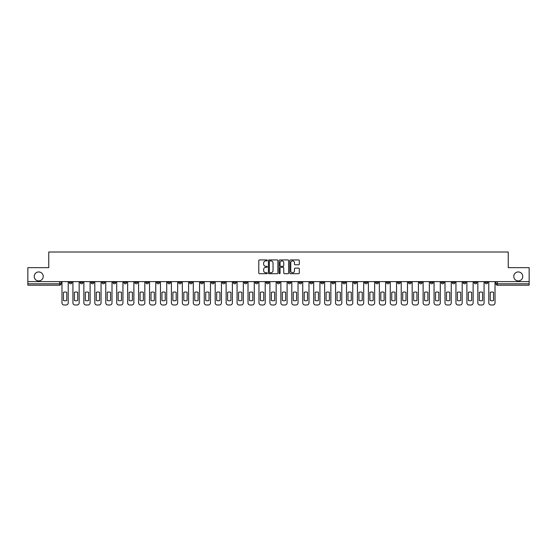<?xml version="1.0" encoding="UTF-8"?>
<svg xmlns="http://www.w3.org/2000/svg" width="557" height="557" viewBox="0 0 557 557"><rect width="100%" height="100%" fill="white"/><g stroke="black" fill="none" stroke-linecap="round" stroke-linejoin="round"><path stroke-width="0.84" d="M267.276 260.418A0.48 0.48 0 0 0 266.796 259.931L259.478 259.931A0.689 0.689 0 0 0 258.789 260.62L258.789 273.021A0.689 0.689 0 0 0 259.478 273.703L266.796 273.703A0.48 0.48 0 0 0 267.276 273.222A0.48 0.48 0 0 0 266.796 272.742L265.849 272.742A2.2 2.2 0 0 1 263.642 270.535L263.642 269.504A2.2 2.2 0 0 1 265.849 267.304L266.796 267.304A0.48 0.48 0 0 0 267.276 266.817A0.48 0.48 0 0 0 266.796 266.337L265.849 266.337A2.2 2.2 0 0 1 263.642 264.136L263.642 263.099A2.2 2.2 0 0 1 265.849 260.899L266.796 260.899A0.48 0.48 0 0 0 267.276 260.418M513.784 276.432A4.491 4.491 0 0 0 518.275 280.923A4.491 4.491 0 0 0 522.765 276.432A4.491 4.491 0 0 0 518.275 271.941A4.491 4.491 0 0 0 513.784 276.432M34.235 276.432A4.491 4.491 0 0 0 38.725 280.923A4.491 4.491 0 0 0 43.216 276.432A4.491 4.491 0 0 0 38.725 271.941A4.491 4.491 0 0 0 34.235 276.432M430.31 281.619L430.31 282.392L433.116 282.392A1.406 1.406 0 0 1 431.71 283.798A1.406 1.406 0 0 1 430.31 282.392L430.31 281.619M364.647 281.619L364.647 282.392L367.453 282.392A1.406 1.406 0 0 1 366.046 283.798A1.406 1.406 0 0 1 364.647 282.392L364.647 281.619M353.702 281.619L353.702 282.392L356.508 282.392A1.406 1.406 0 0 1 355.108 283.798A1.406 1.406 0 0 1 353.702 282.392L353.702 281.619M288.039 281.619L288.039 282.392L290.845 282.392A1.406 1.406 0 0 1 289.445 283.798A1.406 1.406 0 0 1 288.039 282.392L288.039 281.619M277.094 281.619L277.094 282.392L279.906 282.392A1.406 1.406 0 0 1 278.5 283.798A1.406 1.406 0 0 1 277.094 282.392L277.094 281.619M266.155 281.619L266.155 282.392L268.961 282.392A1.406 1.406 0 0 1 267.555 283.798A1.406 1.406 0 0 1 266.155 282.392L266.155 281.619M244.265 281.619L244.265 282.392L247.071 282.392A1.406 1.406 0 0 1 245.672 283.798A1.406 1.406 0 0 1 244.265 282.392L244.265 281.619M222.382 282.392L222.382 281.619L222.382 282.392A1.406 1.406 0 0 0 223.782 283.798A1.406 1.406 0 0 1 222.382 282.392L225.188 282.392A1.406 1.406 0 0 1 223.782 283.798A1.406 1.406 0 0 0 225.188 282.392L225.188 281.619L225.188 282.392M211.437 282.392L211.437 281.619L211.437 282.392A1.406 1.406 0 0 0 212.837 283.798A1.406 1.406 0 0 1 211.437 282.392L214.243 282.392A1.406 1.406 0 0 1 212.837 283.798M200.492 282.392L200.492 281.619L200.492 282.392A1.406 1.406 0 0 0 201.892 283.798A1.406 1.406 0 0 1 200.492 282.392L203.298 282.392A1.406 1.406 0 0 1 201.892 283.798A1.406 1.406 0 0 0 203.298 282.392L203.298 281.619L203.298 282.392M189.547 281.619L189.547 282.392L192.353 282.392A1.406 1.406 0 0 1 190.954 283.798A1.406 1.406 0 0 1 189.547 282.392L189.547 281.619M178.602 281.619L178.602 282.392L181.408 282.392A1.406 1.406 0 0 1 180.008 283.798A1.406 1.406 0 0 1 178.602 282.392L178.602 281.619M167.664 281.619L167.664 282.392L170.47 282.392A1.406 1.406 0 0 1 169.063 283.798A1.406 1.406 0 0 1 167.664 282.392L167.664 281.619M156.719 282.392L156.719 281.619L156.719 282.392A1.406 1.406 0 0 0 158.118 283.798A1.406 1.406 0 0 1 156.719 282.392L159.525 282.392A1.406 1.406 0 0 1 158.118 283.798M134.829 282.392L134.829 281.619L134.829 282.392A1.406 1.406 0 0 0 136.235 283.798A1.406 1.406 0 0 1 134.829 282.392L137.635 282.392A1.406 1.406 0 0 1 136.235 283.798A1.406 1.406 0 0 0 137.635 282.392L137.635 281.619L137.635 282.392M123.884 282.392L123.884 281.619L123.884 282.392A1.406 1.406 0 0 0 125.29 283.798A1.406 1.406 0 0 1 123.884 282.392L126.69 282.392A1.406 1.406 0 0 1 125.29 283.798A1.406 1.406 0 0 0 126.69 282.392L126.69 281.619L126.69 282.392M112.946 282.392L112.946 281.619L112.946 282.392A1.406 1.406 0 0 0 114.345 283.798A1.406 1.406 0 0 1 112.946 282.392L115.752 282.392A1.406 1.406 0 0 1 114.345 283.798A1.406 1.406 0 0 0 115.752 282.392L115.752 281.619L115.752 282.392M102.001 282.392L102.001 281.619L102.001 282.392A1.406 1.406 0 0 0 103.4 283.798A1.406 1.406 0 0 1 102.001 282.392L104.807 282.392A1.406 1.406 0 0 1 103.4 283.798M91.056 282.392L91.056 281.619L91.056 282.392A1.406 1.406 0 0 0 92.462 283.798A1.406 1.406 0 0 1 91.056 282.392L93.861 282.392A1.406 1.406 0 0 1 92.462 283.798A1.406 1.406 0 0 0 93.861 282.392L93.861 281.619L93.861 282.392M80.111 282.392L80.111 281.619L80.111 282.392A1.406 1.406 0 0 0 81.517 283.798A1.406 1.406 0 0 1 80.111 282.392L82.916 282.392A1.406 1.406 0 0 1 81.517 283.798A1.406 1.406 0 0 0 82.916 282.392L82.916 281.619L82.916 282.392M298.622 264.791A0.689 0.689 0 0 0 299.311 264.102L299.311 260.62A0.689 0.689 0 0 0 298.622 259.931L290.496 259.931A0.689 0.689 0 0 0 289.807 260.62L289.807 273.021A0.689 0.689 0 0 0 290.496 273.703L298.622 273.703A0.689 0.689 0 0 0 299.311 273.021L299.311 268.815A0.689 0.689 0 0 0 298.622 268.126L295.147 268.126A0.689 0.689 0 0 0 294.458 268.815L294.458 270.897A1.845 1.845 0 0 1 292.613 272.742A1.845 1.845 0 0 1 290.775 270.897L290.775 262.737A1.845 1.845 0 0 1 292.613 260.899A1.845 1.845 0 0 1 294.458 262.737L294.458 264.102A0.689 0.689 0 0 0 295.147 264.791L298.622 264.791M27.85 281.619L27.85 267.659L48.758 267.659L48.758 252.015L508.242 252.015L508.242 267.659L529.15 267.659L529.15 281.619L27.85 281.619L27.85 283.798L61.033 283.798L61.033 281.619L61.033 283.798A1.406 1.406 0 0 1 59.627 285.198L27.85 285.198L27.85 283.798M277.894 260.62A0.689 0.689 0 0 0 277.212 259.931L269.087 259.931A0.689 0.689 0 0 0 268.397 260.62L268.397 273.021A0.689 0.689 0 0 0 269.087 273.703L277.212 273.703A0.689 0.689 0 0 0 277.894 273.021L277.894 260.62M279.788 259.931L287.913 259.931A0.689 0.689 0 0 1 288.603 260.62L288.603 273.021A0.689 0.689 0 0 1 287.913 273.703L284.439 273.703A0.689 0.689 0 0 1 283.75 273.021L283.75 267.994A0.689 0.689 0 0 0 283.06 267.304L280.756 267.304A0.689 0.689 0 0 0 280.067 267.994L280.067 273.222A0.48 0.48 0 0 1 279.586 273.703A0.48 0.48 0 0 1 279.106 273.222L279.106 260.62A0.689 0.689 0 0 1 279.788 259.931M495.967 281.619L495.967 283.798L529.15 283.798L529.15 285.198L497.373 285.198A1.406 1.406 0 0 1 495.967 283.798A1.406 1.406 0 0 0 497.373 285.198L497.373 281.619M529.15 281.619L529.15 283.798M487.828 282.392L487.828 281.619L487.828 282.392A1.406 1.406 0 0 1 486.428 283.798A1.406 1.406 0 0 1 485.022 282.392L487.828 282.392A1.406 1.406 0 0 1 486.428 283.798M485.022 281.619L485.022 282.392M476.889 281.619L476.889 282.392A1.406 1.406 0 0 1 475.483 283.798A1.406 1.406 0 0 1 474.084 282.392A1.406 1.406 0 0 0 475.483 283.798M474.084 281.619L474.084 282.392L476.889 282.392M465.944 281.619L465.944 282.392A1.406 1.406 0 0 1 464.538 283.798A1.406 1.406 0 0 1 463.139 282.392L465.944 282.392A1.406 1.406 0 0 1 464.538 283.798M463.139 281.619L463.139 282.392M454.999 281.619L454.999 282.392A1.406 1.406 0 0 1 453.6 283.798A1.406 1.406 0 0 1 452.193 282.392A1.406 1.406 0 0 0 453.6 283.798M452.193 281.619L452.193 282.392L454.999 282.392M444.054 281.619L444.054 282.392A1.406 1.406 0 0 1 442.655 283.798A1.406 1.406 0 0 1 441.248 282.392L444.054 282.392M441.248 281.619L441.248 282.392M433.116 281.619L433.116 282.392A1.406 1.406 0 0 1 431.71 283.798M422.171 281.619L422.171 282.392A1.406 1.406 0 0 1 420.765 283.798A1.406 1.406 0 0 1 419.365 282.392L422.171 282.392M419.365 281.619L419.365 282.392M411.226 281.619L411.226 282.392A1.406 1.406 0 0 1 409.82 283.798A1.406 1.406 0 0 1 408.42 282.392L411.226 282.392M408.42 281.619L408.42 282.392M400.281 281.619L400.281 282.392A1.406 1.406 0 0 1 398.882 283.798A1.406 1.406 0 0 1 397.475 282.392A1.406 1.406 0 0 0 398.882 283.798M397.475 281.619L397.475 282.392L400.281 282.392M389.336 281.619L389.336 282.392A1.406 1.406 0 0 1 387.937 283.798A1.406 1.406 0 0 1 386.53 282.392L389.336 282.392M386.53 281.619L386.53 282.392M378.398 281.619L378.398 282.392A1.406 1.406 0 0 1 376.992 283.798A1.406 1.406 0 0 1 375.592 282.392L378.398 282.392M375.592 281.619L375.592 282.392M367.453 281.619L367.453 282.392M356.508 281.619L356.508 282.392L356.508 281.619M345.563 281.619L345.563 282.392A1.406 1.406 0 0 1 344.163 283.798A1.406 1.406 0 0 1 342.757 282.392L345.563 282.392M342.757 281.619L342.757 282.392M334.618 281.619L334.618 282.392A1.406 1.406 0 0 1 333.218 283.798A1.406 1.406 0 0 1 331.812 282.392L334.618 282.392M331.812 281.619L331.812 282.392M323.68 281.619L323.68 282.392A1.406 1.406 0 0 1 322.273 283.798A1.406 1.406 0 0 1 320.874 282.392L323.68 282.392M320.874 281.619L320.874 282.392M312.735 281.619L312.735 282.392A1.406 1.406 0 0 1 311.328 283.798A1.406 1.406 0 0 1 309.929 282.392L312.735 282.392M309.929 281.619L309.929 282.392M301.79 281.619L301.79 282.392A1.406 1.406 0 0 1 300.39 283.798A1.406 1.406 0 0 1 298.984 282.392L301.79 282.392M298.984 281.619L298.984 282.392M290.845 281.619L290.845 282.392A1.406 1.406 0 0 1 289.445 283.798M279.906 281.619L279.906 282.392M268.961 282.392L268.961 281.619L268.961 282.392A1.406 1.406 0 0 1 267.555 283.798M258.016 281.619L258.016 282.392A1.406 1.406 0 0 1 256.61 283.798A1.406 1.406 0 0 1 255.21 282.392A1.406 1.406 0 0 0 256.61 283.798A1.406 1.406 0 0 0 258.016 282.392L255.21 282.392L255.21 281.619M247.071 282.392L247.071 281.619L247.071 282.392A1.406 1.406 0 0 1 245.672 283.798M236.126 281.619L236.126 282.392A1.406 1.406 0 0 1 234.727 283.798A1.406 1.406 0 0 1 233.32 282.392A1.406 1.406 0 0 0 234.727 283.798M233.32 281.619L233.32 282.392L236.126 282.392M214.243 281.619L214.243 282.392L214.243 281.619M192.353 282.392L192.353 281.619L192.353 282.392A1.406 1.406 0 0 1 190.954 283.798M181.408 282.392L181.408 281.619L181.408 282.392A1.406 1.406 0 0 1 180.008 283.798M170.47 282.392L170.47 281.619L170.47 282.392A1.406 1.406 0 0 1 169.063 283.798M159.525 281.619L159.525 282.392L159.525 281.619M148.58 282.392L148.58 281.619L148.58 282.392A1.406 1.406 0 0 1 147.18 283.798A1.406 1.406 0 0 1 145.774 282.392L148.58 282.392A1.406 1.406 0 0 1 147.18 283.798M145.774 281.619L145.774 282.392M104.807 281.619L104.807 282.392L104.807 281.619M71.978 281.619L71.978 282.392A1.406 1.406 0 0 1 70.572 283.798A1.406 1.406 0 0 1 69.172 282.392A1.406 1.406 0 0 0 70.572 283.798A1.406 1.406 0 0 0 71.978 282.392L71.978 281.619M69.172 281.619L69.172 282.392L71.978 282.392M59.627 281.619L59.627 285.198A1.406 1.406 0 0 0 61.033 283.798M269.839 260.899A0.48 0.48 0 0 0 269.358 261.379L269.358 272.262A0.48 0.48 0 0 0 269.839 272.742L270.841 272.742A2.2 2.2 0 0 0 273.041 270.535L273.041 263.099A2.2 2.2 0 0 0 270.841 260.899L269.839 260.899M283.75 262.772A1.845 1.845 0 0 0 281.912 260.934A1.845 1.845 0 0 0 280.067 262.772L280.067 265.647A0.689 0.689 0 0 0 280.756 266.337L283.06 266.337A0.689 0.689 0 0 0 283.75 265.647L283.75 262.772M63.449 292.328L63.449 300.453A4.386 4.386 131.6 0 0 66.749 300.453A4.386 4.386 -131.6 0 1 63.449 300.453L63.449 292.328A4.386 4.386 -131.6 0 1 66.749 292.328A4.386 4.386 131.6 0 0 63.449 292.328M66.749 292.328L66.749 300.453L66.749 292.328M61.98 302.876L61.98 281.619L61.98 302.876A2.103 2.103 48.4 0 0 64.083 304.985L66.116 304.985A2.103 2.103 48.4 0 0 68.219 302.876L68.219 281.619M64.083 304.985L66.116 304.985M74.394 292.328L74.394 300.453A4.386 4.386 131.6 0 0 77.695 300.453A4.386 4.386 -131.6 0 1 74.394 300.453L74.394 292.328A4.386 4.386 -131.6 0 1 77.695 292.328A4.386 4.386 131.6 0 0 74.394 292.328M77.695 292.328L77.695 300.453L77.695 292.328M72.925 302.876L72.925 281.619L72.925 302.876A2.103 2.103 48.4 0 0 75.028 304.985L77.061 304.985A2.103 2.103 48.4 0 0 79.164 302.876L79.164 281.619M85.339 292.328L85.339 300.453A4.386 4.386 131.6 0 0 88.633 300.453A4.386 4.386 -131.6 0 1 85.339 300.453L85.339 292.328A4.386 4.386 -131.6 0 1 88.633 292.328A4.386 4.386 131.6 0 0 85.339 292.328M88.633 292.328L88.633 300.453L88.633 292.328M83.863 302.876L83.863 281.619L83.863 302.876A2.103 2.103 48.4 0 0 85.973 304.985L88.006 304.985A2.103 2.103 48.4 0 0 90.109 302.876L90.109 281.619M75.028 304.985L77.061 304.985M85.973 304.985L88.006 304.985M96.284 292.328L96.284 300.453A4.386 4.386 131.6 0 0 99.578 300.453A4.386 4.386 -131.6 0 1 96.284 300.453L96.284 292.328A4.386 4.386 -131.6 0 1 99.578 292.328A4.386 4.386 131.6 0 0 96.284 292.328M99.578 292.328L99.578 300.453L99.578 292.328M94.808 302.876L94.808 281.619L94.808 302.876A2.103 2.103 48.4 0 0 96.911 304.985L98.951 304.985A2.103 2.103 48.4 0 0 101.054 302.876L101.054 281.619M107.229 292.328L107.229 300.453A4.386 4.386 131.6 0 0 110.523 300.453A4.386 4.386 -131.6 0 1 107.229 300.453L107.229 292.328A4.386 4.386 -131.6 0 1 110.523 292.328A4.386 4.386 131.6 0 0 107.229 292.328M110.523 292.328L110.523 300.453L110.523 292.328M105.753 302.876L105.753 281.619L105.753 302.876A2.103 2.103 48.4 0 0 107.856 304.985L109.889 304.985A2.103 2.103 48.4 0 0 111.999 302.876L111.999 281.619M118.168 292.328L118.168 300.453A4.386 4.386 131.6 0 0 121.468 300.453A4.386 4.386 -131.6 0 1 118.168 300.453L118.168 292.328A4.386 4.386 -131.6 0 1 121.468 292.328A4.386 4.386 131.6 0 0 118.168 292.328M121.468 292.328L121.468 300.453L121.468 292.328M116.698 302.876L116.698 281.619L116.698 302.876A2.103 2.103 48.4 0 0 118.801 304.985L120.834 304.985A2.103 2.103 48.4 0 0 122.937 302.876L122.937 281.619M96.911 304.985L98.951 304.985M107.856 304.985L109.889 304.985M118.801 304.985L120.834 304.985M129.113 292.328L129.113 300.453A4.386 4.386 131.6 0 0 132.413 300.453A4.386 4.386 -131.6 0 1 129.113 300.453L129.113 292.328A4.386 4.386 -131.6 0 1 132.413 292.328L132.413 300.453L132.413 292.328A4.386 4.386 131.6 0 0 129.113 292.328M127.637 302.876L127.637 281.619L127.637 302.876A2.103 2.103 48.4 0 0 129.746 304.985L131.779 304.985A2.103 2.103 48.4 0 0 133.882 302.876L133.882 281.619M140.058 292.328L140.058 300.453A4.386 4.386 131.6 0 0 143.351 300.453A4.386 4.386 -131.6 0 1 140.058 300.453L140.058 292.328A4.386 4.386 -131.6 0 1 143.351 292.328L143.351 300.453L143.351 292.328A4.386 4.386 131.6 0 0 140.058 292.328M138.582 302.876L138.582 281.619L138.582 302.876A2.103 2.103 48.4 0 0 140.691 304.985L142.724 304.985A2.103 2.103 48.4 0 0 144.827 302.876L144.827 281.619M151.003 292.328L151.003 300.453A4.386 4.386 131.6 0 0 154.296 300.453A4.386 4.386 -131.6 0 1 151.003 300.453L151.003 292.328A4.386 4.386 -131.6 0 1 154.296 292.328L154.296 300.453L154.296 292.328A4.386 4.386 131.6 0 0 151.003 292.328M149.527 302.876L149.527 281.619L149.527 302.876A2.103 2.103 48.4 0 0 151.629 304.985L153.669 304.985A2.103 2.103 48.4 0 0 155.772 302.876L155.772 281.619M161.941 292.328L161.941 300.453A4.386 4.386 131.6 0 0 165.241 300.453A4.386 4.386 -131.6 0 1 161.941 300.453L161.941 292.328A4.386 4.386 -131.6 0 1 165.241 292.328L165.241 300.453L165.241 292.328A4.386 4.386 131.6 0 0 161.941 292.328M160.472 302.876L160.472 281.619L160.472 302.876A2.103 2.103 48.4 0 0 162.574 304.985L164.607 304.985A2.103 2.103 48.4 0 0 166.717 302.876L166.717 281.619M172.886 292.328L172.886 300.453A4.386 4.386 131.6 0 0 176.186 300.453A4.386 4.386 -131.6 0 1 172.886 300.453L172.886 292.328A4.386 4.386 -131.6 0 1 176.186 292.328L176.186 300.453L176.186 292.328A4.386 4.386 131.6 0 0 172.886 292.328M171.417 302.876L171.417 281.619L171.417 302.876A2.103 2.103 48.4 0 0 173.519 304.985L175.552 304.985A2.103 2.103 48.4 0 0 177.655 302.876L177.655 281.619M183.831 292.328L183.831 300.453A4.386 4.386 131.6 0 0 187.131 300.453A4.386 4.386 -131.6 0 1 183.831 300.453L183.831 292.328A4.386 4.386 -131.6 0 1 187.131 292.328L187.131 300.453L187.131 292.328A4.386 4.386 131.6 0 0 183.831 292.328M182.355 302.876L182.355 281.619L182.355 302.876A2.103 2.103 48.4 0 0 184.464 304.985L186.498 304.985A2.103 2.103 48.4 0 0 188.6 302.876L188.6 281.619M194.776 292.328L194.776 300.453A4.386 4.386 131.6 0 0 198.069 300.453A4.386 4.386 -131.6 0 1 194.776 300.453L194.776 292.328A4.386 4.386 -131.6 0 1 198.069 292.328L198.069 300.453L198.069 292.328A4.386 4.386 131.6 0 0 194.776 292.328M193.3 302.876L193.3 281.619L193.3 302.876A2.103 2.103 48.4 0 0 195.403 304.985L197.443 304.985A2.103 2.103 48.4 0 0 199.545 302.876L199.545 281.619M205.721 292.328L205.721 300.453A4.386 4.386 131.6 0 0 209.014 300.453A4.386 4.386 -131.6 0 1 205.721 300.453L205.721 292.328A4.386 4.386 -131.6 0 1 209.014 292.328L209.014 300.453L209.014 292.328A4.386 4.386 131.6 0 0 205.721 292.328M204.245 302.876L204.245 281.619L204.245 302.876A2.103 2.103 48.4 0 0 206.348 304.985L208.381 304.985A2.103 2.103 48.4 0 0 210.49 302.876L210.49 281.619M216.659 292.328L216.659 300.453A4.386 4.386 131.6 0 0 219.959 300.453A4.386 4.386 -131.6 0 1 216.659 300.453L216.659 292.328A4.386 4.386 -131.6 0 1 219.959 292.328L219.959 300.453L219.959 292.328A4.386 4.386 131.6 0 0 216.659 292.328M215.19 302.876L215.19 281.619L215.19 302.876A2.103 2.103 48.4 0 0 217.293 304.985L219.326 304.985A2.103 2.103 48.4 0 0 221.435 302.876L221.435 281.619M227.604 292.328L227.604 300.453A4.386 4.386 131.6 0 0 230.904 300.453A4.386 4.386 -131.6 0 1 227.604 300.453L227.604 292.328A4.386 4.386 -131.6 0 1 230.904 292.328L230.904 300.453L230.904 292.328A4.386 4.386 131.6 0 0 227.604 292.328M226.135 302.876L226.135 281.619L226.135 302.876A2.103 2.103 48.4 0 0 228.238 304.985L230.271 304.985A2.103 2.103 48.4 0 0 232.373 302.876L232.373 281.619M238.549 292.328L238.549 300.453A4.386 4.386 131.6 0 0 241.849 300.453A4.386 4.386 -131.6 0 1 238.549 300.453L238.549 292.328A4.386 4.386 -131.6 0 1 241.849 292.328L241.849 300.453L241.849 292.328A4.386 4.386 131.6 0 0 238.549 292.328M237.073 302.876L237.073 281.619L237.073 302.876A2.103 2.103 48.4 0 0 239.183 304.985L241.216 304.985A2.103 2.103 48.4 0 0 243.318 302.876L243.318 281.619M249.494 292.328L249.494 300.453A4.386 4.386 131.6 0 0 252.787 300.453A4.386 4.386 -131.6 0 1 249.494 300.453L249.494 292.328A4.386 4.386 -131.6 0 1 252.787 292.328L252.787 300.453L252.787 292.328A4.386 4.386 131.6 0 0 249.494 292.328M248.018 302.876L248.018 281.619L248.018 302.876A2.103 2.103 48.4 0 0 250.121 304.985L252.161 304.985A2.103 2.103 48.4 0 0 254.264 302.876L254.264 281.619M260.439 292.328L260.439 300.453A4.386 4.386 131.6 0 0 263.733 300.453A4.386 4.386 -131.6 0 1 260.439 300.453L260.439 292.328A4.386 4.386 -131.6 0 1 263.733 292.328L263.733 300.453L263.733 292.328A4.386 4.386 131.6 0 0 260.439 292.328M258.963 302.876L258.963 281.619L258.963 302.876A2.103 2.103 48.4 0 0 261.066 304.985L263.099 304.985A2.103 2.103 48.4 0 0 265.209 302.876L265.209 281.619M271.377 292.328L271.377 300.453A4.386 4.386 131.6 0 0 274.678 300.453A4.386 4.386 -131.6 0 1 271.377 300.453L271.377 292.328A4.386 4.386 -131.6 0 1 274.678 292.328L274.678 300.453L274.678 292.328A4.386 4.386 131.6 0 0 271.377 292.328M269.908 302.876L269.908 281.619L269.908 302.876A2.103 2.103 48.4 0 0 272.011 304.985L274.044 304.985A2.103 2.103 48.4 0 0 276.147 302.876L276.147 281.619M282.322 292.328L282.322 300.453A4.386 4.386 131.6 0 0 285.623 300.453A4.386 4.386 -131.6 0 1 282.322 300.453L282.322 292.328A4.386 4.386 -131.6 0 1 285.623 292.328L285.623 300.453L285.623 292.328A4.386 4.386 131.6 0 0 282.322 292.328M280.853 302.876L280.853 281.619L280.853 302.876A2.103 2.103 48.4 0 0 282.956 304.985L284.989 304.985A2.103 2.103 48.4 0 0 287.092 302.876L287.092 281.619M293.267 292.328L293.267 300.453A4.386 4.386 131.6 0 0 296.561 300.453A4.386 4.386 -131.6 0 1 293.267 300.453L293.267 292.328A4.386 4.386 -131.6 0 1 296.561 292.328L296.561 300.453L296.561 292.328A4.386 4.386 131.6 0 0 293.267 292.328M291.791 302.876L291.791 281.619L291.791 302.876A2.103 2.103 48.4 0 0 293.901 304.985L295.934 304.985A2.103 2.103 48.4 0 0 298.037 302.876L298.037 281.619M129.746 304.985L131.779 304.985M140.691 304.985L142.724 304.985M151.629 304.985L153.669 304.985M162.574 304.985L164.607 304.985M173.519 304.985L175.552 304.985M184.464 304.985L186.498 304.985M195.403 304.985L197.443 304.985M206.348 304.985L208.381 304.985M217.293 304.985L219.326 304.985M228.238 304.985L230.271 304.985M239.183 304.985L241.216 304.985M250.121 304.985L252.161 304.985M261.066 304.985L263.099 304.985M272.011 304.985L274.044 304.985M282.956 304.985L284.989 304.985M293.901 304.985L295.934 304.985M304.213 292.328L304.213 300.453A4.386 4.386 131.6 0 0 307.506 300.453A4.386 4.386 -131.6 0 1 304.213 300.453L304.213 292.328A4.386 4.386 -131.6 0 1 307.506 292.328A4.386 4.386 131.6 0 0 304.213 292.328M307.506 292.328L307.506 300.453L307.506 292.328M302.736 302.876L302.736 281.619L302.736 302.876A2.103 2.103 48.4 0 0 304.839 304.985L306.879 304.985A2.103 2.103 48.4 0 0 308.982 302.876L308.982 281.619M315.151 292.328L315.151 300.453A4.386 4.386 131.6 0 0 318.451 300.453A4.386 4.386 -131.6 0 1 315.151 300.453L315.151 292.328A4.386 4.386 -131.6 0 1 318.451 292.328A4.386 4.386 131.6 0 0 315.151 292.328M318.451 292.328L318.451 300.453L318.451 292.328M313.682 302.876L313.682 281.619L313.682 302.876A2.103 2.103 48.4 0 0 315.784 304.985L317.817 304.985A2.103 2.103 48.4 0 0 319.927 302.876L319.927 281.619M326.096 292.328L326.096 300.453A4.386 4.386 131.6 0 0 329.396 300.453A4.386 4.386 -131.6 0 1 326.096 300.453L326.096 292.328A4.386 4.386 -131.6 0 1 329.396 292.328A4.386 4.386 131.6 0 0 326.096 292.328M329.396 292.328L329.396 300.453L329.396 292.328M324.627 302.876L324.627 281.619L324.627 302.876A2.103 2.103 48.4 0 0 326.729 304.985L328.762 304.985A2.103 2.103 48.4 0 0 330.865 302.876L330.865 281.619M337.041 292.328L337.041 300.453A4.386 4.386 131.6 0 0 340.341 300.453A4.386 4.386 -131.6 0 1 337.041 300.453L337.041 292.328A4.386 4.386 -131.6 0 1 340.341 292.328A4.386 4.386 131.6 0 0 337.041 292.328M340.341 292.328L340.341 300.453L340.341 292.328M335.565 302.876L335.565 281.619L335.565 302.876A2.103 2.103 48.4 0 0 337.674 304.985L339.707 304.985A2.103 2.103 48.4 0 0 341.81 302.876L341.81 281.619M304.839 304.985L306.879 304.985M315.784 304.985L317.817 304.985M326.729 304.985L328.762 304.985M337.674 304.985L339.707 304.985M347.986 292.328L347.986 300.453A4.386 4.386 131.6 0 0 351.279 300.453A4.386 4.386 -131.6 0 1 347.986 300.453L347.986 292.328A4.386 4.386 -131.6 0 1 351.279 292.328A4.386 4.386 131.6 0 0 347.986 292.328M351.279 292.328L351.279 300.453L351.279 292.328M346.51 302.876L346.51 281.619L346.51 302.876A2.103 2.103 48.4 0 0 348.619 304.985L350.652 304.985A2.103 2.103 48.4 0 0 352.755 302.876L352.755 281.619M348.619 304.985L350.652 304.985M358.931 292.328L358.931 300.453A4.386 4.386 131.6 0 0 362.224 300.453A4.386 4.386 -131.6 0 1 358.931 300.453L358.931 292.328A4.386 4.386 -131.6 0 1 362.224 292.328A4.386 4.386 131.6 0 0 358.931 292.328M362.224 292.328L362.224 300.453L362.224 292.328M357.455 302.876L357.455 281.619L357.455 302.876A2.103 2.103 48.4 0 0 359.557 304.985L361.597 304.985A2.103 2.103 48.4 0 0 363.7 302.876L363.7 281.619M359.557 304.985L361.597 304.985M369.869 292.328L369.869 300.453A4.386 4.386 131.6 0 0 373.169 300.453A4.386 4.386 -131.6 0 1 369.869 300.453L369.869 292.328A4.386 4.386 -131.6 0 1 373.169 292.328A4.386 4.386 131.6 0 0 369.869 292.328M373.169 292.328L373.169 300.453L373.169 292.328M368.4 302.876L368.4 281.619L368.4 302.876A2.103 2.103 48.4 0 0 370.502 304.985L372.536 304.985A2.103 2.103 48.4 0 0 374.645 302.876L374.645 281.619M370.502 304.985L372.536 304.985M380.814 292.328L380.814 300.453A4.386 4.386 131.6 0 0 384.114 300.453A4.386 4.386 -131.6 0 1 380.814 300.453L380.814 292.328A4.386 4.386 -131.6 0 1 384.114 292.328A4.386 4.386 131.6 0 0 380.814 292.328M384.114 292.328L384.114 300.453L384.114 292.328M379.345 302.876L379.345 281.619L379.345 302.876A2.103 2.103 48.4 0 0 381.448 304.985L383.481 304.985A2.103 2.103 48.4 0 0 385.583 302.876L385.583 281.619M381.448 304.985L383.481 304.985M391.759 292.328L391.759 300.453A4.386 4.386 131.6 0 0 395.059 300.453A4.386 4.386 -131.6 0 1 391.759 300.453L391.759 292.328A4.386 4.386 -131.6 0 1 395.059 292.328A4.386 4.386 131.6 0 0 391.759 292.328M395.059 292.328L395.059 300.453L395.059 292.328M390.283 302.876L390.283 281.619L390.283 302.876A2.103 2.103 48.4 0 0 392.393 304.985L394.426 304.985A2.103 2.103 48.4 0 0 396.528 302.876L396.528 281.619M392.393 304.985L394.426 304.985M402.704 292.328L402.704 300.453A4.386 4.386 131.6 0 0 405.997 300.453A4.386 4.386 -131.6 0 1 402.704 300.453L402.704 292.328A4.386 4.386 -131.6 0 1 405.997 292.328A4.386 4.386 131.6 0 0 402.704 292.328M405.997 292.328L405.997 300.453L405.997 292.328M401.228 302.876L401.228 281.619L401.228 302.876A2.103 2.103 48.4 0 0 403.331 304.985L405.371 304.985A2.103 2.103 48.4 0 0 407.473 302.876L407.473 281.619M403.331 304.985L405.371 304.985M413.649 292.328L413.649 300.453A4.386 4.386 131.6 0 0 416.942 300.453A4.386 4.386 -131.6 0 1 413.649 300.453L413.649 292.328A4.386 4.386 -131.6 0 1 416.942 292.328A4.386 4.386 131.6 0 0 413.649 292.328M416.942 292.328L416.942 300.453L416.942 292.328M412.173 302.876L412.173 281.619L412.173 302.876A2.103 2.103 48.4 0 0 414.276 304.985L416.309 304.985A2.103 2.103 48.4 0 0 418.418 302.876L418.418 281.619M414.276 304.985L416.309 304.985M424.587 292.328L424.587 300.453A4.386 4.386 131.6 0 0 427.887 300.453A4.386 4.386 -131.6 0 1 424.587 300.453L424.587 292.328A4.386 4.386 -131.6 0 1 427.887 292.328A4.386 4.386 131.6 0 0 424.587 292.328M427.887 292.328L427.887 300.453L427.887 292.328M423.118 302.876L423.118 281.619L423.118 302.876A2.103 2.103 48.4 0 0 425.221 304.985L427.254 304.985A2.103 2.103 48.4 0 0 429.363 302.876L429.363 281.619M425.221 304.985L427.254 304.985M435.532 292.328L435.532 300.453A4.386 4.386 131.6 0 0 438.832 300.453A4.386 4.386 -131.6 0 1 435.532 300.453L435.532 292.328A4.386 4.386 -131.6 0 1 438.832 292.328A4.386 4.386 131.6 0 0 435.532 292.328M438.832 292.328L438.832 300.453L438.832 292.328M434.063 302.876L434.063 281.619L434.063 302.876A2.103 2.103 48.4 0 0 436.166 304.985L438.199 304.985A2.103 2.103 48.4 0 0 440.302 302.876L440.302 281.619M436.166 304.985L438.199 304.985M446.477 292.328L446.477 300.453A4.386 4.386 131.6 0 0 449.771 300.453A4.386 4.386 -131.6 0 1 446.477 300.453L446.477 292.328A4.386 4.386 -131.6 0 1 449.771 292.328A4.386 4.386 131.6 0 0 446.477 292.328M449.771 292.328L449.771 300.453L449.771 292.328M445.001 302.876L445.001 281.619L445.001 302.876A2.103 2.103 48.4 0 0 447.111 304.985L449.144 304.985A2.103 2.103 48.4 0 0 451.247 302.876L451.247 281.619M447.111 304.985L449.144 304.985M457.422 292.328L457.422 300.453A4.386 4.386 131.6 0 0 460.716 300.453A4.386 4.386 -131.6 0 1 457.422 300.453L457.422 292.328A4.386 4.386 -131.6 0 1 460.716 292.328A4.386 4.386 131.6 0 0 457.422 292.328M460.716 292.328L460.716 300.453L460.716 292.328M455.946 302.876L455.946 281.619L455.946 302.876A2.103 2.103 48.4 0 0 458.049 304.985L460.089 304.985A2.103 2.103 48.4 0 0 462.192 302.876L462.192 281.619M458.049 304.985L460.089 304.985M468.367 292.328L468.367 300.453A4.386 4.386 131.6 0 0 471.661 300.453A4.386 4.386 -131.6 0 1 468.367 300.453L468.367 292.328A4.386 4.386 -131.6 0 1 471.661 292.328A4.386 4.386 131.6 0 0 468.367 292.328M471.661 292.328L471.661 300.453L471.661 292.328M466.891 302.876L466.891 281.619L466.891 302.876A2.103 2.103 48.4 0 0 468.994 304.985L471.027 304.985A2.103 2.103 48.4 0 0 473.137 302.876L473.137 281.619M468.994 304.985L471.027 304.985M479.305 292.328L479.305 300.453A4.386 4.386 131.6 0 0 482.606 300.453A4.386 4.386 -131.6 0 1 479.305 300.453L479.305 292.328A4.386 4.386 -131.6 0 1 482.606 292.328A4.386 4.386 131.6 0 0 479.305 292.328M482.606 292.328L482.606 300.453L482.606 292.328M477.836 302.876L477.836 281.619L477.836 302.876A2.103 2.103 48.4 0 0 479.939 304.985L481.972 304.985A2.103 2.103 48.4 0 0 484.075 302.876L484.075 281.619M479.939 304.985L481.972 304.985M490.251 292.328L490.251 300.453A4.386 4.386 131.6 0 0 493.551 300.453A4.386 4.386 -131.6 0 1 490.251 300.453L490.251 292.328A4.386 4.386 -131.6 0 1 493.551 292.328A4.386 4.386 131.6 0 0 490.251 292.328M493.551 292.328L493.551 300.453L493.551 292.328M488.781 302.876L488.781 281.619L488.781 302.876A2.103 2.103 48.4 0 0 490.884 304.985L492.917 304.985A2.103 2.103 48.4 0 0 495.02 302.876L495.02 281.619M490.884 304.985L492.917 304.985"/></g></svg>
